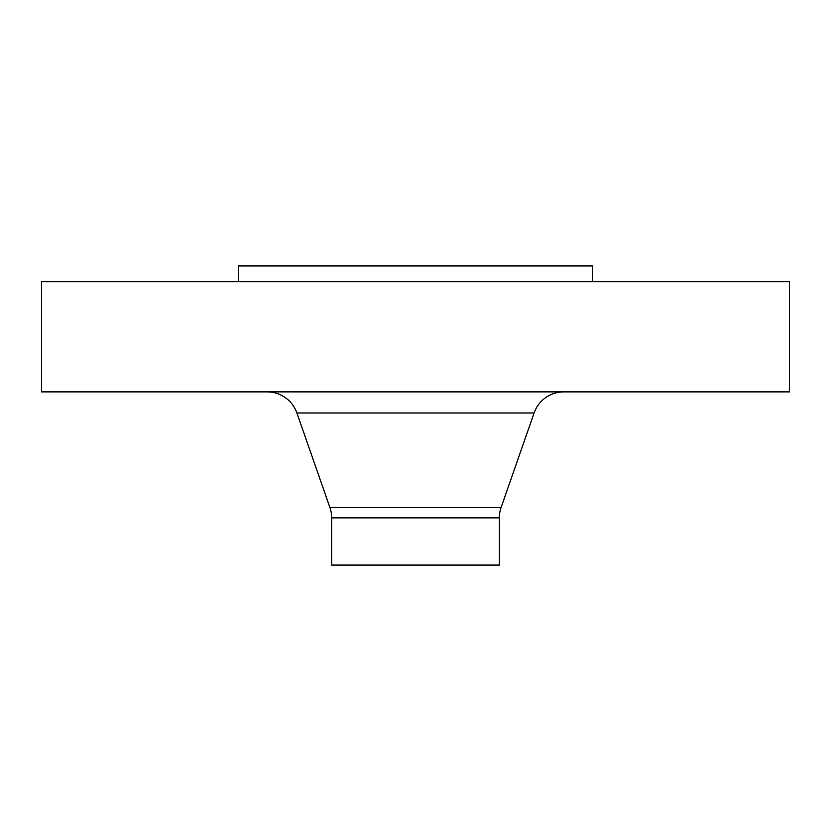 <?xml version="1.0" encoding="UTF-8"?>
<svg xmlns="http://www.w3.org/2000/svg" width="831" height="831" viewBox="0 0 831 831"><rect width="100%" height="100%" fill="white"/><g stroke="black" fill="none" stroke-linecap="round" stroke-linejoin="round"><path stroke-width="1.25" d="M789.45 281.667L41.55 281.667L41.55 391.879L789.45 391.879L789.45 281.667M499.348 517.848L331.652 517.848L331.652 565.08L499.348 565.08L499.348 517.848A31.495 31.495 0 0 1 501.103 507.461L534.094 412.997A31.495 31.495 0 0 1 563.823 391.879M331.652 517.848A31.495 31.495 0 0 0 329.897 507.461L296.906 412.997A31.495 31.495 0 0 0 267.177 391.879M592.638 281.667L592.638 265.92L238.362 265.92L238.362 281.667M501.103 507.461L329.897 507.461M534.094 412.997L296.906 412.997"/></g></svg>
